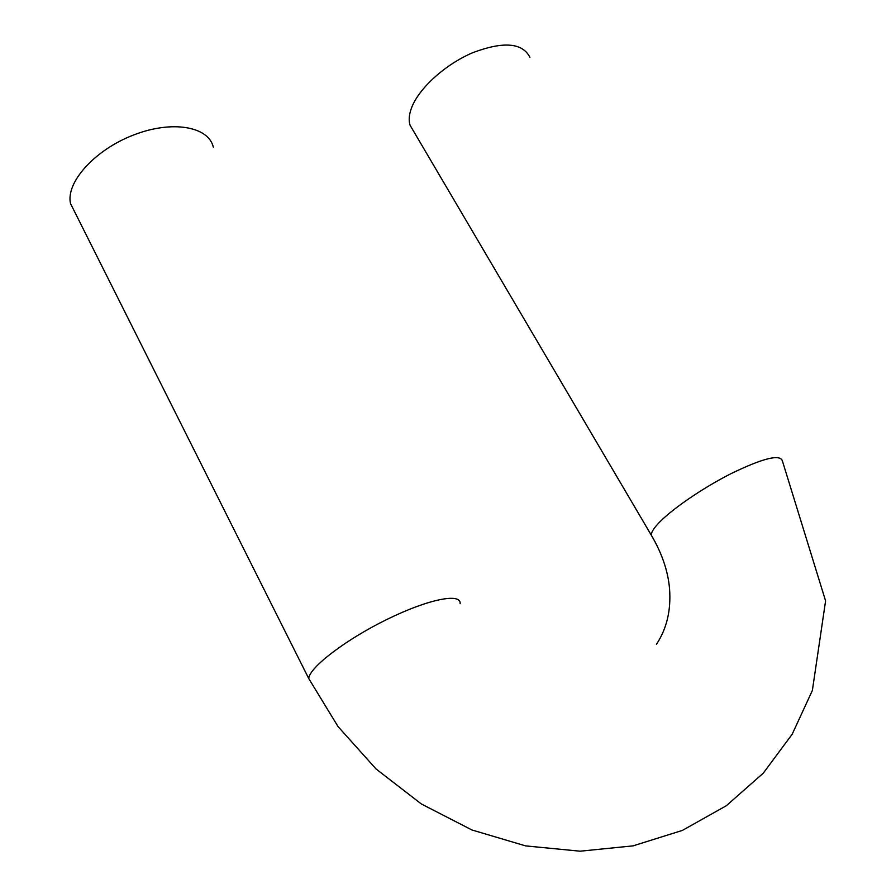 <?xml version="1.0" encoding="UTF-8"?>
<svg xmlns="http://www.w3.org/2000/svg" width="896" height="896" viewBox="0 0 896 896"><rect width="100%" height="100%" fill="white"/><g stroke="black" fill="none" stroke-linecap="round" stroke-linejoin="round"><path stroke-width="1.34" d="M529.939 57.389C522.558 42.762 503.597 41.149 473.054 52.562C445.099 64.355 418.51 88.659 411.41 108.226C409.024 114.755 408.576 120.422 410.054 125.216L413.84 131.634M75.645 213.786L70.538 203.605C65.565 182.482 94.741 149.867 133.56 135.005C172.312 119.862 208.656 126.526 213.304 147.123M460.13 603.702C461.362 592.659 428.523 598.987 387.251 619.282C345.979 639.419 309.355 667.43 308.728 678.507L338.016 726.544L376.085 769.003L421.366 803.981L471.946 829.976L525.627 845.891L580.082 851.2L633.046 845.869L682.405 830.402L726.32 805.739L763.302 773.147L792.221 734.16L812.37 690.458L825.586 600.902L782.376 460.858C780.035 453.947 762.966 458.181 731.181 473.57C701.669 488.488 669.715 510.664 657.418 524.44C653.307 529.043 651.246 532.582 651.235 535.058L652.904 537.869M410.054 125.216L651.235 535.058C661.886 553.123 667.99 570.954 669.536 588.549C671.182 610.086 666.814 628.678 656.443 644.302M308.728 678.507L70.538 203.605"/></g></svg>
